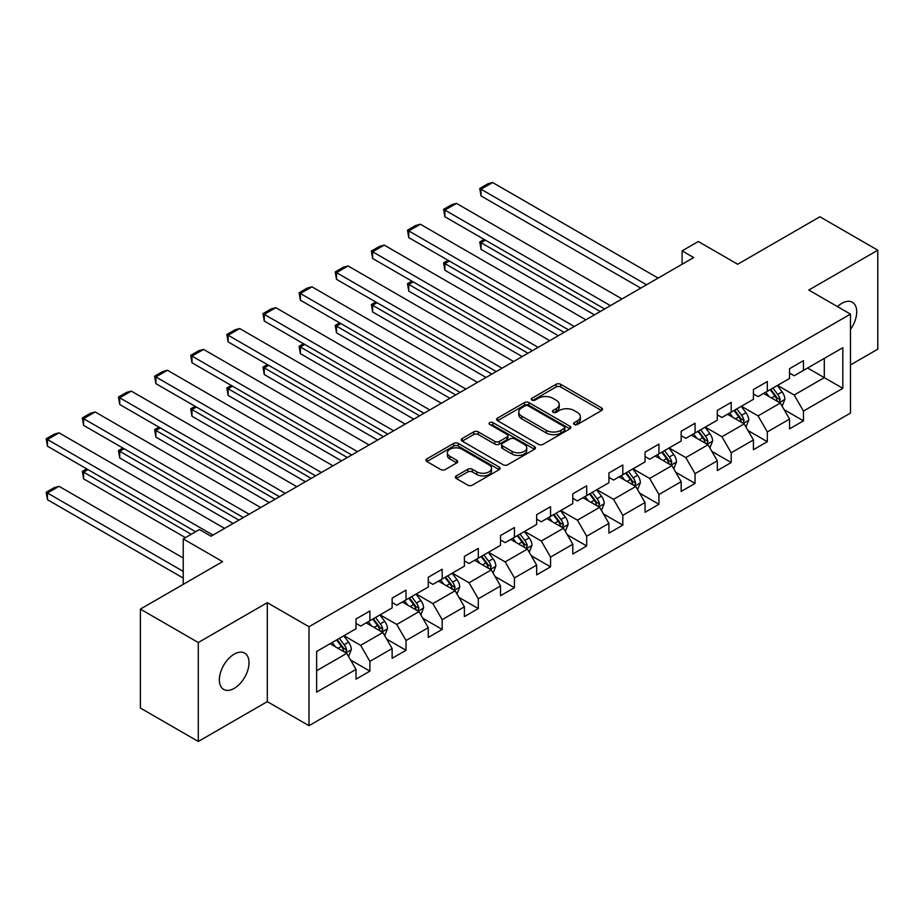 <?xml version="1.0" encoding="UTF-8"?>
<svg xmlns="http://www.w3.org/2000/svg" width="924" height="924" viewBox="0 0 924 924"><rect width="100%" height="100%" fill="white"/><g stroke="black" fill="none" stroke-linecap="round" stroke-linejoin="round"><path stroke-width="1.39" d="M574.243 424.474A2.252 1.294 0 0 0 577.419 424.474L601.582 410.533A3.211 1.86 0 0 0 602.517 409.216A3.211 1.86 0 0 0 601.582 407.911L560.66 384.28A3.211 1.86 0 0 0 556.109 384.28L531.958 398.232A2.252 1.294 0 0 0 531.3 399.145A2.252 1.294 0 0 0 531.958 400.069A2.252 1.294 0 0 0 535.135 400.069L538.265 398.267A10.291 5.937 0 0 1 552.818 398.267L556.225 400.231A10.291 5.937 0 0 1 559.239 404.435A10.291 5.937 0 0 1 556.225 408.627L553.095 410.429A2.252 1.294 0 0 0 552.437 411.353A2.252 1.294 0 0 0 553.095 412.277A2.252 1.294 0 0 0 556.283 412.277L559.401 410.464A10.291 5.937 0 0 1 573.954 410.464L577.361 412.439A10.291 5.937 0 0 1 580.376 416.632A10.291 5.937 0 0 1 577.361 420.836L574.243 422.638A2.252 1.294 0 0 0 573.585 423.562A2.252 1.294 0 0 0 574.243 424.474L574.243 422.638M234.188 688.392A20.963 12.104 120 0 0 247.886 669.912A20.963 12.104 120 0 0 244.664 653.118A20.963 12.104 120 0 0 234.188 654.157A20.963 12.104 120 0 0 220.49 672.626A20.963 12.104 120 0 0 223.712 689.431A20.963 12.104 120 0 0 234.188 688.392M850.473 329.429A20.963 12.104 120 0 0 852.378 302.264A20.963 12.104 120 0 0 841.903 303.291A20.963 12.104 120 0 0 837.479 306.629M456.317 475.895A3.211 1.86 0 0 0 455.37 477.211A3.211 1.86 0 0 0 456.317 478.517L467.798 485.146A3.211 1.86 0 0 0 472.337 485.146L499.168 469.658A3.211 1.86 0 0 0 500.103 468.353A3.211 1.86 0 0 0 499.168 467.036L458.246 443.416A3.211 1.86 0 0 0 453.696 443.416L426.876 458.893A3.211 1.86 0 0 0 425.929 460.21A3.211 1.86 0 0 0 426.876 461.526L440.736 469.531A3.211 1.86 0 0 0 445.287 469.531L456.768 462.901A3.211 1.86 0 0 0 457.703 461.584A3.211 1.86 0 0 0 456.768 460.279L449.896 456.306A8.605 4.966 0 0 1 447.366 452.795A8.605 4.966 0 0 1 452.679 448.209A8.605 4.966 0 0 1 462.058 449.283L488.992 464.841A8.605 4.966 0 0 1 491.51 468.353A8.605 4.966 0 0 1 486.197 472.938A8.605 4.966 0 0 1 476.83 471.864L472.337 469.265A3.211 1.86 0 0 0 467.798 469.265L456.317 475.895L456.317 478.517L467.798 471.945L467.798 469.265M850.473 364.934L877.8 349.156L877.8 250.208L819.9 216.782L737.687 264.252L698.313 241.522L682.097 250.878L693.681 257.565L211.03 536.22L199.445 529.533L183.241 538.9L183.241 584.361M198.29 642.526L198.29 741.475L267.302 701.628L267.302 602.679L198.29 642.526L140.39 609.101L222.603 561.63L183.241 538.9M267.302 602.679L308.997 626.749L850.473 314.125L850.473 413.074L308.997 725.698L308.997 626.749M877.8 250.208L808.789 290.055L850.473 314.125M538.496 444.329A3.211 1.86 0 0 0 543.035 444.329L569.865 428.84A3.211 1.86 0 0 0 570.801 427.535A3.211 1.86 0 0 0 569.865 426.218L528.944 402.598A3.211 1.86 0 0 0 524.393 402.598L497.574 418.075A3.211 1.86 0 0 0 496.627 419.392A3.211 1.86 0 0 0 497.574 420.709L538.496 444.329M490.632 424.959A2.252 1.294 0 0 1 492.908 425.283L492.908 422.603L534.511 446.627A3.211 1.86 0 0 1 535.458 447.944A3.211 1.86 0 0 1 534.511 449.249L507.692 464.737A3.211 1.86 0 0 1 503.141 464.737L462.219 441.118L462.219 438.484A3.211 1.86 0 0 0 461.284 439.801A3.211 1.86 0 0 0 462.219 441.118M462.219 438.484L473.7 431.866A3.211 1.86 0 0 1 478.251 431.866L494.848 441.441A3.211 1.86 0 0 0 499.387 441.441L507.01 437.04A3.211 1.86 0 0 0 507.946 435.735A3.211 1.86 0 0 0 507.01 434.419L489.732 424.451A2.252 1.294 0 0 1 489.073 423.527A2.252 1.294 0 0 1 490.459 422.326A2.252 1.294 0 0 1 492.908 422.603M198.29 741.475L140.39 708.05L140.39 609.101M350.566 659.979L369.9 671.136L369.9 661.376L392.134 648.544L392.134 658.304L406.029 650.277L406.029 640.517L428.262 627.685L428.262 637.444L442.169 629.417L442.169 619.658L464.402 606.825L464.402 616.585L478.297 608.558L478.297 598.798L500.531 585.966L500.531 595.726L514.425 587.699L514.425 577.939L536.659 565.107L536.659 574.867L550.554 566.839L550.554 557.08L572.788 544.248L572.788 554.007L586.682 545.98L586.682 536.22L608.916 523.388L608.916 533.148L622.811 525.121L622.811 515.361L645.044 502.529L645.044 512.289L658.939 504.261L658.939 494.502L681.173 481.67L681.173 491.429L695.067 483.402L695.067 473.642L717.301 460.81L717.301 470.57L731.196 462.543L731.196 452.783L753.43 439.951L753.43 449.711L767.324 441.695L767.324 431.924L789.558 419.092L789.558 428.852L803.453 420.836L803.453 411.065L842.827 388.334L842.827 347.69L824.3 358.385L824.3 377.639L842.827 388.334M369.9 671.136L356.006 679.163L356.006 669.403L316.632 692.134L316.632 651.478L356.006 628.747L356.006 618.988L369.9 610.972L369.9 620.732L392.134 607.888L392.134 598.128L406.029 590.113L406.029 599.872L428.262 587.029L428.262 577.269L442.169 569.253L442.169 579.013L464.402 566.169L464.402 556.41L478.297 548.394L478.297 558.154L500.531 545.31L500.531 535.55L514.425 527.535L514.425 537.294L536.659 524.451L536.659 514.691L550.554 506.675L550.554 516.435L572.788 503.603L572.788 493.832L586.682 485.816L586.682 495.576L608.916 482.744L608.916 472.973L622.811 464.957L622.811 474.717L645.044 461.885L645.044 452.113L658.939 444.098L658.939 453.857L681.173 441.025L681.173 431.254L695.067 423.238L695.067 432.998L717.301 420.166L717.301 410.395L731.196 402.379L731.196 412.139L753.43 399.307L753.43 389.535L767.324 381.52L767.324 391.279L789.558 378.447L789.558 368.688L803.453 360.66L803.453 370.42L842.827 347.69M366.204 622.868L382.871 632.501L360.637 645.333L343.971 635.7M356.006 623.4L360.637 626.079L369.9 620.732M360.637 645.333L369.9 661.376M382.871 632.501L392.134 648.544M402.333 602.009L418.999 611.642L396.766 624.474L380.099 614.841M392.134 602.54L396.766 605.22L406.029 599.872M396.766 624.474L406.029 640.517M418.999 611.642L428.262 627.685M438.461 581.15L455.128 590.783L432.894 603.615L416.227 593.982M428.262 581.681L432.894 584.361L442.169 579.013M432.894 603.615L442.169 619.658M455.128 590.783L464.402 606.825M474.589 560.291L491.268 569.923L469.034 582.755L452.356 573.123M464.402 560.822L469.034 563.501L478.297 558.154M469.034 582.755L478.297 598.798M491.268 569.923L500.531 585.966M510.718 539.431L527.396 549.064L505.162 561.896L488.484 552.263M500.531 539.962L505.162 542.642L514.425 537.294M505.162 561.896L514.425 577.939M527.396 549.064L536.659 565.107M546.846 518.572L563.524 528.205L541.291 541.037L524.613 531.404M536.659 519.103L541.291 521.783L550.554 516.435M541.291 541.037L550.554 557.08M563.524 528.205L572.788 544.248M582.975 497.713L599.653 507.345L577.419 520.177L560.741 510.556M572.788 498.244L577.419 500.923L586.682 495.576M577.419 520.177L586.682 536.22M599.653 507.345L608.916 523.388M619.103 476.853L635.781 486.486L613.548 499.318L596.869 489.697M608.916 477.385L613.548 480.064L622.811 474.717M613.548 499.318L622.811 515.361M635.781 486.486L645.044 502.529M655.231 455.994L671.91 465.627L649.676 478.459L632.998 468.838M645.044 456.525L649.676 459.205L658.939 453.857M649.676 478.459L658.939 494.502M671.91 465.627L681.173 481.67M691.36 435.135L708.038 444.767L685.804 457.599L669.126 447.978M681.173 435.678L685.804 438.346L695.067 432.998M685.804 457.599L695.067 473.642M708.038 444.767L717.301 460.81M727.488 414.275L744.166 423.908L721.933 436.74L705.255 427.119M717.301 414.818L721.933 417.486L731.196 412.139M721.933 436.74L731.196 452.783M744.166 423.908L753.43 439.951M763.617 393.416L780.295 403.049L758.061 415.881L741.383 406.26M753.43 393.959L758.061 396.627L767.324 391.279M758.061 415.881L767.324 431.924M780.295 403.049L789.558 419.092M807.622 368.018L824.3 377.639L794.19 395.022L777.523 385.4M789.558 373.1L794.19 375.768L803.453 370.42M794.19 395.022L803.453 411.065M267.302 701.628L308.997 725.698M682.097 250.878L682.097 264.252M316.632 670.743L346.743 653.36L330.064 643.728M346.743 653.36L356.006 669.403M784.118 409.667L803.453 420.836M747.99 430.526L767.324 441.695M711.861 451.386L731.196 462.543M675.733 472.245L695.067 483.402M639.604 493.104L658.939 504.261M603.476 513.963L622.811 525.121M567.348 534.823L586.682 545.98M531.208 555.682L550.554 566.839M495.079 576.541L514.425 587.699M458.951 597.401L478.297 608.558M422.822 618.26L442.169 629.417M386.694 639.119L406.029 650.277M575.144 424.797L577.361 423.515A10.291 5.937 0 0 0 580.376 419.311L580.376 416.632M559.239 404.435L559.239 407.103A10.291 5.937 0 0 1 556.225 411.307L553.996 412.589M601.536 410.556L560.66 386.96A3.211 1.86 0 0 0 556.109 386.96L532.859 400.381M569.819 428.863L528.944 405.266A3.211 1.86 0 0 0 524.393 405.266L497.62 420.732M564.183 428.447A2.252 1.294 0 0 0 564.841 427.535A2.252 1.294 0 0 0 564.183 426.611L528.262 405.879A2.252 1.294 0 0 0 525.075 405.879L521.783 407.773A10.291 5.937 0 0 0 518.768 411.977A10.291 5.937 0 0 0 521.783 416.181L546.338 430.353A10.291 5.937 0 0 0 560.88 430.353L564.183 428.447L564.183 431.127A2.252 1.294 0 0 0 564.841 430.203L564.841 427.535M518.768 411.977L518.768 414.657A10.291 5.937 0 0 0 521.783 418.849L521.783 416.181M564.183 431.127L560.88 433.021A10.291 5.937 0 0 1 546.338 433.021L521.783 418.849M462.266 441.141L473.7 434.534L473.7 431.866M507.946 435.735L507.946 438.403A3.211 1.86 0 0 1 507.01 439.72L499.387 444.121A3.211 1.86 0 0 1 494.848 444.121L478.251 434.534A3.211 1.86 0 0 0 473.7 434.534M492.908 425.283L534.476 449.272M512.069 451.386A8.605 4.966 0 0 0 521.436 452.46A8.605 4.966 0 0 0 526.749 447.874A8.605 4.966 0 0 0 524.231 444.363L514.737 438.877A3.211 1.86 0 0 0 510.187 438.877L502.575 443.277A3.211 1.86 0 0 0 501.628 444.594A3.211 1.86 0 0 0 502.575 445.899L512.069 451.386L512.069 454.054A8.605 4.966 0 0 0 521.436 455.139A8.605 4.966 0 0 0 526.749 450.542L526.749 447.874M501.628 444.594L501.628 447.262A3.211 1.86 0 0 0 502.575 448.579L502.575 445.899M512.069 454.054L502.575 448.579M491.51 468.353L491.51 471.021A8.605 4.966 0 0 1 486.197 475.606A8.605 4.966 0 0 1 476.83 474.532L472.337 471.945A3.211 1.86 0 0 0 467.798 471.945M447.366 452.795L447.366 455.474A8.605 4.966 0 0 0 449.896 458.985L449.896 456.306M456.768 460.279L456.768 462.901L449.896 458.985M499.122 469.681L458.246 446.084A3.211 1.86 0 0 0 453.696 446.084L426.911 461.55L426.876 458.893M782.131 406.214L784.88 399.272A8.674 5.013 -120 0 0 782.108 391.88L777.327 385.504M768.999 396.523L765.753 392.192M600.23 311.515L481.023 242.7L481.023 249.388L594.444 314.865M778.955 402.275L780.191 399.642A8.674 5.013 -120 0 0 777.708 394.421L772.926 388.045M770.755 389.304L776.056 396.373A4.424 2.553 60 0 1 776.865 397.724L780.191 399.642M770.154 389.651L774.936 396.026A8.674 5.013 60 0 1 777.419 401.247M485.423 240.159L481.023 242.7L479.752 241.961L484.153 239.42M481.023 249.388L479.752 241.961M646.546 284.777L481.023 189.212L481.023 195.9L640.759 288.115M658.131 278.089L492.608 182.525L481.023 189.212L479.752 188.473L487.86 183.795L492.608 182.525M481.023 195.9L479.752 188.473M746.003 427.073L748.752 420.131A8.674 5.013 -120 0 0 745.98 412.739L741.198 406.364M732.871 417.382L729.625 413.051M564.102 332.374L444.894 263.559L444.894 270.247L558.304 335.724M742.827 423.134L744.063 420.501A8.674 5.013 -120 0 0 741.579 415.28L736.798 408.905M734.626 410.164L739.928 417.232A4.424 2.553 60 0 1 740.736 418.584L744.063 420.501M734.026 410.51L738.807 416.886A8.674 5.013 60 0 1 741.291 422.106M449.295 261.018L444.894 263.559L443.624 262.82L448.024 260.279M444.894 270.247L443.624 262.82M709.863 447.932L712.623 440.991A8.674 5.013 -120 0 0 709.851 433.599L705.07 427.223M696.742 438.242L693.497 433.91M527.974 353.234L408.766 284.419L408.766 291.106L522.176 356.583M706.698 443.994L707.934 441.36A8.674 5.013 -120 0 0 705.451 436.14L700.669 429.764M698.498 431.023L703.799 438.091A4.424 2.553 60 0 1 704.608 439.443L707.934 441.36M697.897 431.369L702.679 437.745A8.674 5.013 60 0 1 705.162 442.966M413.167 281.878L408.766 284.419L407.496 283.68L411.896 281.139M408.766 291.106L407.496 283.68M610.418 305.636L444.894 210.071L444.894 216.759L604.631 308.974M622.002 298.949L456.479 203.384L444.894 210.071L443.624 209.332L451.732 204.654L456.479 203.384M444.894 216.759L443.624 209.332M574.289 326.495L408.766 230.931L408.766 237.618L568.503 329.833M585.874 319.808L420.351 224.243L408.766 230.931L407.496 230.192L415.604 225.514L420.351 224.243M408.766 237.618L407.496 230.192M673.735 468.791L676.495 461.85A8.674 5.013 -120 0 0 673.723 454.458L668.941 448.082M660.614 459.101L657.368 454.77M491.845 374.093L372.638 305.278L372.638 311.966L486.047 377.442M670.57 464.853L671.806 462.219A8.674 5.013 -120 0 0 669.322 456.999L664.541 450.623M662.369 451.882L667.671 458.951A4.424 2.553 60 0 1 668.479 460.302L671.806 462.219M661.769 452.229L666.539 458.604A8.674 5.013 60 0 1 669.034 463.825M377.038 302.737L372.638 305.278L371.367 304.539L375.768 301.998M372.638 311.966L371.367 304.539M637.606 489.651L640.367 482.709A8.674 5.013 -120 0 0 637.595 475.317L632.813 468.942M624.485 479.96L621.24 475.629M455.717 394.952L336.509 326.137L336.509 332.825L449.919 398.302M634.441 485.712L635.677 483.079A8.674 5.013 -120 0 0 633.194 477.858L628.412 471.483M626.241 472.73L631.542 479.81A4.424 2.553 60 0 1 632.351 481.161L635.677 483.079M625.64 473.088L630.411 479.464A8.674 5.013 60 0 1 632.894 484.684M340.91 323.596L336.509 326.137L335.239 325.398L339.639 322.857M336.509 332.825L335.239 325.398M601.478 510.51L604.238 503.568A8.674 5.013 -120 0 0 601.466 496.176L596.685 489.801M588.357 500.82L585.1 496.488M419.577 415.812L300.381 346.997L300.381 353.684L413.79 419.161M598.302 506.571L599.549 503.938A8.674 5.013 -120 0 0 597.066 498.717L592.284 492.342M590.113 493.589L595.414 500.669A4.424 2.553 60 0 1 596.223 502.021L599.549 503.938M589.5 493.947L594.282 500.323A8.674 5.013 60 0 1 596.765 505.543M304.781 344.456L300.381 346.997L299.11 346.257L303.511 343.716M300.381 353.684L299.11 346.257M538.161 347.355L372.638 251.79L372.638 258.477L532.374 350.693M549.745 340.667L384.222 245.103L372.638 251.79L371.367 251.051L379.475 246.373L384.222 245.103M372.638 258.477L371.367 251.051M502.032 368.214L336.509 272.649L336.509 279.337L496.246 371.552M513.617 361.527L348.094 265.962L336.509 272.649L335.239 271.91L343.335 267.232L348.094 265.962M336.509 279.337L335.239 271.91M465.904 389.073L300.381 293.509L300.381 300.196L460.117 392.411M477.477 382.386L311.954 286.821L300.381 293.509L299.11 292.769L307.207 288.092L311.954 286.821M300.381 300.196L299.11 292.769M565.349 531.369L568.11 524.428A8.674 5.013 -120 0 0 565.338 517.036L560.556 510.66M552.229 521.679L548.971 517.348M383.448 436.671L264.252 367.856L264.252 374.543L377.662 440.02M562.173 527.431L563.421 524.797A8.674 5.013 -120 0 0 560.937 519.577L556.156 513.201M553.984 514.449L559.286 521.529A4.424 2.553 60 0 1 560.083 522.88L563.421 524.797M553.372 514.807L558.154 521.182A8.674 5.013 60 0 1 560.637 526.403M268.653 365.315L264.252 367.856L262.97 367.117L267.382 364.576M264.252 374.543L262.97 367.117M429.776 409.933L264.252 314.368L264.252 321.055L423.977 413.271M441.349 403.245L275.826 307.68L264.252 314.368L262.97 313.629L271.079 308.951L275.826 307.68M264.252 321.055L262.97 313.629M529.221 552.229L531.981 545.287A8.674 5.013 -120 0 0 529.209 537.895L524.428 531.519M516.089 542.538L512.843 538.207M347.32 457.53L228.124 388.715L228.124 395.403L341.534 460.88M526.045 548.29L527.292 545.657A8.674 5.013 -120 0 0 524.809 540.436L520.027 534.06M517.856 535.308L523.157 542.388A4.424 2.553 60 0 1 523.954 543.739L527.292 545.657M517.244 535.666L522.025 542.042A8.674 5.013 60 0 1 524.509 547.262M232.525 386.174L228.124 388.715L226.842 387.976L231.243 385.435M228.124 395.403L226.842 387.976M393.647 430.792L228.124 335.227L228.124 341.915L387.849 434.13M405.22 424.104L239.697 328.54L228.124 335.227L226.842 334.488L234.95 329.81L239.697 328.54M228.124 341.915L226.842 334.488M493.093 573.088L495.841 566.146A8.674 5.013 -120 0 0 493.081 558.754L488.299 552.379M479.96 563.397L476.715 559.066M311.192 478.389L191.996 409.575L191.996 416.262L305.405 481.739M489.916 569.138L491.164 566.516A8.674 5.013 -120 0 0 488.681 561.295L483.899 554.92M481.727 556.167L487.029 563.247A4.424 2.553 60 0 1 487.826 564.599L491.164 566.516M481.115 556.525L485.897 562.901A8.674 5.013 60 0 1 488.38 568.121M196.396 407.034L191.996 409.575L190.714 408.835L195.114 406.294M191.996 416.262L190.714 408.835M357.519 451.651L191.996 356.087L191.996 362.774L351.721 454.989M369.092 444.964L203.569 349.399L191.996 356.087L190.714 355.347L198.822 350.67L203.569 349.399M191.996 362.774L190.714 355.347M456.964 593.947L459.713 587.006A8.674 5.013 -120 0 0 456.953 579.614L452.171 573.238M443.832 584.257L440.586 579.926M275.063 499.249L155.867 430.434L155.867 437.121L269.277 502.598M453.788 589.997L455.035 587.375A8.674 5.013 -120 0 0 452.552 582.155L447.77 575.779M445.587 577.026L450.9 584.107A4.424 2.553 60 0 1 451.697 585.458L455.035 587.375M444.987 577.385L449.769 583.76A8.674 5.013 60 0 1 452.252 588.981M160.268 427.893L155.867 430.434L154.585 429.695L158.986 427.154M155.867 437.121L154.585 429.695M321.39 472.511L155.867 376.946L155.867 383.633L315.592 475.848M332.963 465.823L167.44 370.258L155.867 376.946L154.585 376.207L162.693 371.529L167.44 370.258M155.867 383.633L154.585 376.207M420.836 614.806L423.585 607.865A8.674 5.013 -120 0 0 420.824 600.473L416.043 594.097M407.703 605.116L404.458 600.785M238.935 520.108L119.727 451.293L119.727 457.981L233.148 523.458M417.66 610.856L418.907 608.235A8.674 5.013 -120 0 0 416.424 603.014L411.642 596.638M409.459 597.886L414.772 604.966A4.424 2.553 60 0 1 415.569 606.317L418.907 608.235M408.858 598.244L413.64 604.619A8.674 5.013 60 0 1 416.123 609.84M124.128 448.752L119.727 451.293L118.457 450.554L122.857 448.013M119.727 457.981L118.457 450.554M285.25 493.37L119.727 397.805L119.727 404.493L279.464 496.708M296.835 486.682L131.312 391.118L119.727 397.805L118.457 397.066L126.565 392.388L131.312 391.118M119.727 404.493L118.457 397.066M384.707 635.666L387.456 628.724A8.674 5.013 -120 0 0 384.684 621.332L379.914 614.957M371.575 625.975L368.329 621.644M191.222 534.28L83.599 472.152L83.599 478.84L185.435 537.629M381.531 631.716L382.779 629.094A8.674 5.013 -120 0 0 380.284 623.873L375.514 617.498M373.331 618.745L378.632 625.825A4.424 2.553 60 0 1 379.441 627.177L382.779 629.094M372.73 619.103L377.512 625.479A8.674 5.013 60 0 1 379.995 630.699M87.999 469.611L83.599 472.152L82.328 471.413L86.729 468.872M83.599 478.84L82.328 471.413M249.122 514.229L83.599 418.664L83.599 425.352L243.335 517.567M260.707 507.542L95.184 411.977L83.599 418.664L82.328 417.925L90.436 413.247L95.184 411.977M83.599 425.352L82.328 417.925M348.579 656.525L351.328 649.584A8.674 5.013 -120 0 0 348.556 642.192L343.774 635.816M183.241 571.39L47.471 493.012L59.055 486.324L183.241 558.015M335.447 646.835L332.201 642.503M47.471 499.699L46.2 492.273L47.471 493.012L47.471 499.699L183.241 578.077M345.403 652.575L346.639 649.953A8.674 5.013 -120 0 0 344.155 644.733L339.385 638.357M337.202 639.604L342.504 646.684A4.424 2.553 60 0 1 343.312 648.036L346.639 649.953M336.602 639.962L341.383 646.338A8.674 5.013 60 0 1 343.867 651.559M46.2 492.273L54.308 487.595L59.055 486.324M212.994 535.088L47.471 439.524L47.471 446.211L195.622 531.739M224.578 528.401L59.055 432.836L47.471 439.524L46.2 438.784L54.308 434.107L59.055 432.836M47.471 446.211L46.2 438.784M577.361 423.515L577.361 420.836M553.095 412.277L553.095 410.429M556.225 411.307L556.225 408.627M531.958 400.069L531.958 398.232M556.109 386.96L556.109 384.28M560.66 386.96L560.66 384.28M601.582 410.533L601.582 407.911M497.574 420.709L497.574 418.075M524.393 405.266L524.393 402.598M528.944 405.266L528.944 402.598M569.865 428.84L569.865 426.218M546.338 433.021L546.338 430.353M560.88 433.021L560.88 430.353M478.251 434.534L478.251 431.866M494.848 444.121L494.848 441.441M499.387 444.121L499.387 441.441M507.01 439.72L507.01 437.04M534.511 449.249L534.511 446.627M472.337 471.945L472.337 469.265M476.83 474.532L476.83 471.864M453.696 446.084L453.696 443.416M458.246 446.084L458.246 443.416M499.168 469.658L499.168 467.036M779.44 402.552L784.822 399.445M777.708 394.421L782.108 391.88M771.54 397.99L774.936 396.026M743.312 423.411L748.694 420.304M741.579 415.28L745.98 412.739M735.412 418.849L738.807 416.886M707.183 444.271L712.566 441.164M705.451 436.14L709.851 433.599M699.283 439.709L702.679 437.745M671.055 465.13L676.437 462.023M669.322 456.999L673.723 454.458M663.155 460.568L666.539 458.604M634.927 485.989L640.309 482.882M633.194 477.858L637.595 475.317M627.015 481.427L630.411 479.464M598.798 506.849L604.181 503.742M597.066 498.717L601.466 496.176M590.886 502.286L594.282 500.323M562.67 527.708L568.052 524.601M560.937 519.577L565.338 517.036M554.758 523.146L558.154 521.182M526.53 548.567L531.924 545.46M524.809 540.436L529.209 537.895M518.63 544.005L522.025 542.042M490.401 569.427L495.795 566.32M488.681 561.295L493.081 558.754M482.501 564.864L485.897 562.901M454.273 590.286L459.655 587.179M452.552 582.155L456.953 579.614M446.373 585.724L449.769 583.76M418.145 611.145L423.527 608.038M416.424 603.014L420.824 600.473M410.244 606.583L413.64 604.619M382.016 632.004L387.399 628.898M380.284 623.873L384.684 621.332M374.116 627.442L377.512 625.479M345.888 652.864L351.27 649.757M344.155 644.733L348.556 642.192M337.988 648.301L341.383 646.338"/></g></svg>
